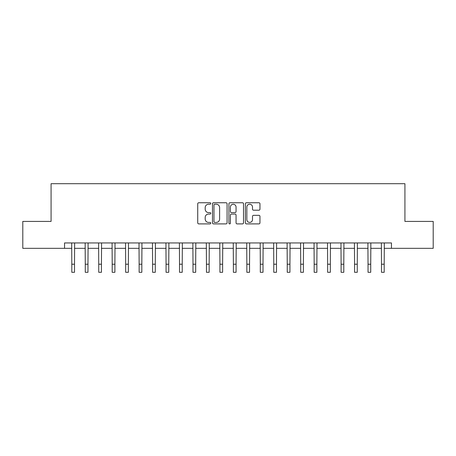 <?xml version="1.0" encoding="UTF-8"?>
<svg xmlns="http://www.w3.org/2000/svg" width="456" height="456" viewBox="0 0 456 456"><rect width="100%" height="100%" fill="white"/><g stroke="black" fill="none" stroke-linecap="round" stroke-linejoin="round"><path stroke-width="0.68" d="M210.763 203.49A0.741 0.741 0 0 0 210.028 202.749L198.793 202.749A1.054 1.054 0 0 0 197.733 203.809L197.733 222.841A1.054 1.054 0 0 0 198.793 223.896L210.028 223.896A0.741 0.741 0 0 0 210.763 223.155A0.741 0.741 0 0 0 210.028 222.414L208.574 222.414A3.386 3.386 0 0 1 205.189 219.034L205.189 217.449A3.386 3.386 0 0 1 208.574 214.063L210.028 214.063A0.741 0.741 0 0 0 210.763 213.322A0.741 0.741 0 0 0 210.028 212.581L208.574 212.581A3.386 3.386 0 0 1 205.189 209.201L205.189 207.617A3.386 3.386 0 0 1 208.574 204.231L210.028 204.231A0.741 0.741 0 0 0 210.763 203.49M258.9 210.205A1.054 1.054 0 0 0 259.96 209.144L259.96 203.809A1.054 1.054 0 0 0 258.9 202.749L246.422 202.749A1.054 1.054 0 0 0 245.368 203.809L245.368 222.841A1.054 1.054 0 0 0 246.422 223.896L258.9 223.896A1.054 1.054 0 0 0 259.96 222.841L259.96 216.389A1.054 1.054 0 0 0 258.9 215.335L253.559 215.335A1.054 1.054 0 0 0 252.504 216.389L252.504 219.587A2.827 2.827 0 0 1 249.677 222.414A2.827 2.827 0 0 1 246.844 219.587L246.844 207.058A2.827 2.827 0 0 1 249.677 204.231A2.827 2.827 0 0 1 252.504 207.058L252.504 209.144A1.054 1.054 0 0 0 253.559 210.205L258.9 210.205M64.541 248.332L22.8 248.332L22.8 221.405L51.078 221.405L51.078 183.7L404.922 183.7L404.922 221.405L433.2 221.405L433.2 248.332L391.459 248.332L391.459 242.945L64.541 242.945L64.541 248.332L71.809 248.332M227.077 203.809A1.054 1.054 0 0 0 226.016 202.749L213.539 202.749A1.054 1.054 0 0 0 212.485 203.809L212.485 222.841A1.054 1.054 0 0 0 213.539 223.896L226.016 223.896A1.054 1.054 0 0 0 227.077 222.841L227.077 203.809M229.984 202.749L242.461 202.749A1.054 1.054 0 0 1 243.515 203.809L243.515 222.841A1.054 1.054 0 0 1 242.461 223.896L237.12 223.896A1.054 1.054 0 0 1 236.06 222.841L236.06 215.124A1.054 1.054 0 0 0 235.005 214.063L231.46 214.063A1.054 1.054 0 0 0 230.405 215.124L230.405 223.155A0.741 0.741 0 0 1 229.664 223.896A0.741 0.741 0 0 1 228.923 223.155L228.923 203.809A1.054 1.054 0 0 1 229.984 202.749M74.505 248.332L85.278 248.332M87.968 248.332L98.741 248.332M101.431 248.332L112.204 248.332M114.895 248.332L125.668 248.332M128.364 248.332L139.131 248.332M141.827 248.332L152.6 248.332M155.291 248.332L166.064 248.332M168.754 248.332L179.527 248.332M182.223 248.332L192.991 248.332M195.687 248.332L206.454 248.332M209.15 248.332L219.923 248.332M222.613 248.332L233.386 248.332M236.077 248.332L246.85 248.332M249.546 248.332L260.313 248.332M263.009 248.332L273.777 248.332M276.473 248.332L287.246 248.332M289.936 248.332L300.709 248.332M303.4 248.332L314.173 248.332M316.869 248.332L327.636 248.332M330.332 248.332L341.105 248.332M343.795 248.332L354.568 248.332M357.259 248.332L368.032 248.332M370.722 248.332L381.495 248.332M384.191 248.332L391.459 248.332M214.702 204.231A0.741 0.741 0 0 0 213.967 204.972L213.967 221.679A0.741 0.741 0 0 0 214.702 222.414L216.235 222.414A3.386 3.386 0 0 0 219.621 219.034L219.621 207.617A3.386 3.386 0 0 0 216.235 204.231L214.702 204.231M236.06 207.109A2.827 2.827 0 0 0 233.233 204.282A2.827 2.827 0 0 0 230.405 207.109L230.405 211.527A1.054 1.054 0 0 0 231.46 212.581L235.005 212.581A1.054 1.054 0 0 0 236.06 211.527L236.06 207.109M71.683 242.945L71.809 264.218L74.505 264.218L74.63 242.945M71.809 264.218L71.809 272.3L74.505 272.3L74.505 264.218M85.147 242.945L85.278 264.218L87.968 264.218L88.099 242.945M85.278 264.218L85.278 272.3L87.968 272.3L87.968 264.218M98.61 242.945L98.741 264.218L101.431 264.218L101.563 242.945M98.741 264.218L98.741 272.3L101.431 272.3L101.431 264.218M112.079 242.945L112.204 264.218L114.895 264.218L115.026 242.945M112.204 264.218L112.204 272.3L114.895 272.3L114.895 264.218M125.542 242.945L125.668 264.218L128.364 264.218L128.489 242.945M125.668 264.218L125.668 272.3L128.364 272.3L128.364 264.218M139.006 242.945L139.131 264.218L141.827 264.218L141.953 242.945M139.131 264.218L139.131 272.3L141.827 272.3L141.827 264.218M152.469 242.945L152.6 264.218L155.291 264.218L155.422 242.945M152.6 264.218L152.6 272.3L155.291 272.3L155.291 264.218M165.933 242.945L166.064 264.218L168.754 264.218L168.885 242.945M166.064 264.218L166.064 272.3L168.754 272.3L168.754 264.218M179.402 242.945L179.527 264.218L182.223 264.218L182.349 242.945M179.527 264.218L179.527 272.3L182.223 272.3L182.223 264.218M192.865 242.945L192.991 264.218L195.687 264.218L195.812 242.945M192.991 264.218L192.991 272.3L195.687 272.3L195.687 264.218M206.329 242.945L206.454 264.218L209.15 264.218L209.275 242.945M206.454 264.218L206.454 272.3L209.15 272.3L209.15 264.218M219.792 242.945L219.923 264.218L222.613 264.218L222.745 242.945M219.923 264.218L219.923 272.3L222.613 272.3L222.613 264.218M233.255 242.945L233.386 264.218L236.077 264.218L236.208 242.945M233.386 264.218L233.386 272.3L236.077 272.3L236.077 264.218M246.724 242.945L246.85 264.218L249.546 264.218L249.671 242.945M246.85 264.218L246.85 272.3L249.546 272.3L249.546 264.218M260.188 242.945L260.313 264.218L263.009 264.218L263.135 242.945M260.313 264.218L260.313 272.3L263.009 272.3L263.009 264.218M273.651 242.945L273.777 264.218L276.473 264.218L276.598 242.945M273.777 264.218L273.777 272.3L276.473 272.3L276.473 264.218M287.115 242.945L287.246 264.218L289.936 264.218L290.067 242.945M287.246 264.218L287.246 272.3L289.936 272.3L289.936 264.218M300.578 242.945L300.709 264.218L303.4 264.218L303.531 242.945M300.709 264.218L300.709 272.3L303.4 272.3L303.4 264.218M314.047 242.945L314.173 264.218L316.869 264.218L316.994 242.945M314.173 264.218L314.173 272.3L316.869 272.3L316.869 264.218M327.511 242.945L327.636 264.218L330.332 264.218L330.457 242.945M327.636 264.218L327.636 272.3L330.332 272.3L330.332 264.218M340.974 242.945L341.105 264.218L343.795 264.218L343.921 242.945M341.105 264.218L341.105 272.3L343.795 272.3L343.795 264.218M354.437 242.945L354.568 264.218L357.259 264.218L357.39 242.945M354.568 264.218L354.568 272.3L357.259 272.3L357.259 264.218M367.901 242.945L368.032 264.218L370.722 264.218L370.853 242.945M368.032 264.218L368.032 272.3L370.722 272.3L370.722 264.218M381.37 242.945L381.495 264.218L384.191 264.218L384.317 242.945M381.495 264.218L381.495 272.3L384.191 272.3L384.191 264.218"/></g></svg>
